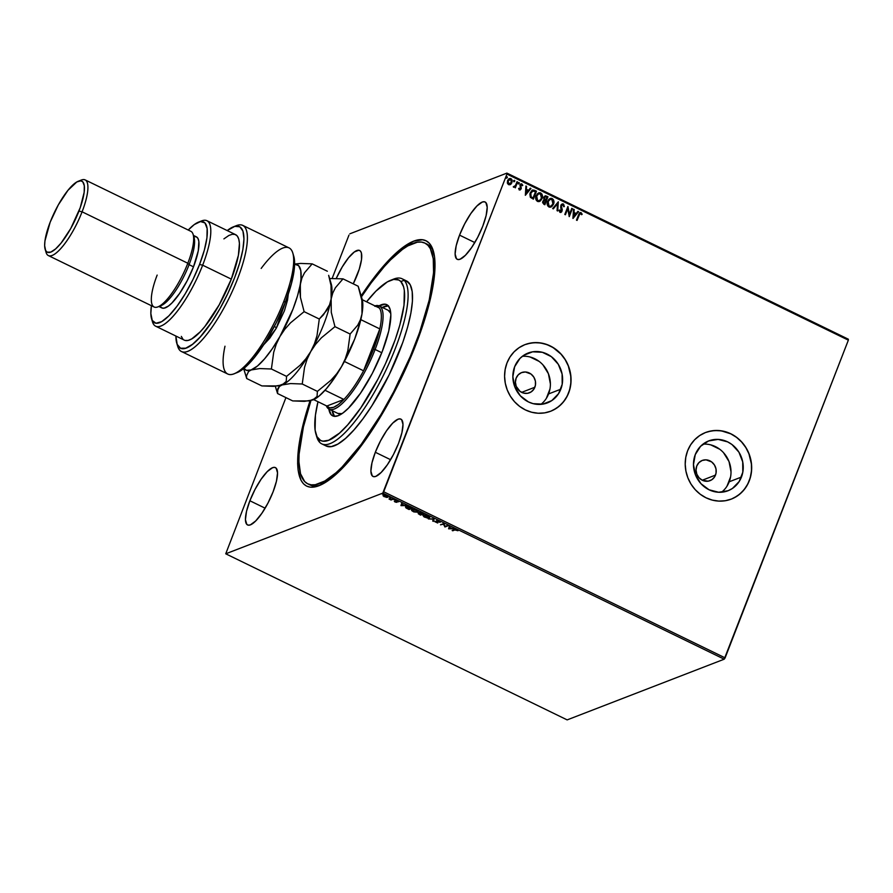 <?xml version="1.0" encoding="UTF-8"?>
<svg xmlns="http://www.w3.org/2000/svg" width="893" height="893" viewBox="0 0 893 893"><rect width="100%" height="100%" fill="white"/><g stroke="black" fill="none" stroke-linecap="round" stroke-linejoin="round"><path stroke-width="1.34" d="M308.9 484.307A133.861 37.182 -64.1 0 0 320.62 485.011A133.861 37.182 115.9 0 1 309.971 484.91L307.761 483.839A133.861 37.182 115.9 0 1 304.68 481.561A133.861 37.182 115.9 0 1 310.954 400.555L303.419 426.899L299.077 454.236L298.909 461.714L300.528 473.759L304.68 481.561L307.65 483.783L311.188 484.832L315.262 484.72L324.829 481.003L336.002 472.765L342.052 467.05L361.352 444.178L381.088 414.352L393.646 391.848L410.356 356.352L419.476 332.821L429.232 300.026L433.574 272.689L433.25 258.68L430.348 248.701L427.97 245.352L430.169 246.423L427.97 245.352A133.861 37.182 115.9 0 1 396.738 385.821A133.861 37.182 115.9 0 1 307.761 483.839M416.038 344.24A136.417 37.886 115.9 0 1 319.047 485.68A136.417 37.886 115.9 0 1 310.072 400.756L304.982 417.344L300.115 438.05L298.63 447.371L297.626 463.512L298.117 470.176L301.053 480.367L303.475 483.794L306.5 486.06L310.105 487.143L314.247 487.042L318.89 485.747L329.506 479.641L341.528 469.082L354.51 454.459L374.669 426.184L387.808 404.161L400.131 380.574L411.148 356.318L420.447 332.352L430.404 298.909L434.846 271.026L434.534 256.738L431.587 246.557L429.165 243.13L426.14 240.864L422.545 239.77L413.749 241.177L403.145 247.272L391.123 257.831L384.716 264.674L371.443 281.116L361.152 295.862A136.417 37.886 115.9 0 1 433.295 250.821A136.417 37.886 115.9 0 1 416.038 344.24M534.862 387.249A10.839 9.979 -111.1 0 1 529.415 392.808A10.839 9.979 -111.1 0 1 518.42 389.906A10.839 9.979 -111.1 0 1 516.143 378.141L518.297 374.77L521.545 372.604L525.408 371.979L531.022 374.055L533.835 377.147L535.387 381.088L535.42 385.263L533.947 389.058L531.201 391.882L527.573 393.3L523.633 393.11L519.983 391.335L516.221 386.345L515.417 382.204L516.143 378.141A10.839 9.979 -111.1 0 1 521.601 372.593A10.839 9.979 -111.1 0 1 532.585 375.484A10.839 9.979 -111.1 0 1 534.862 387.249L521.635 392.362L534.862 387.249M715.494 475.109A10.839 9.979 -111.1 0 1 710.035 480.668A10.839 9.979 -111.1 0 1 699.04 477.766A10.839 9.979 -111.1 0 1 696.763 466.001L698.918 462.63L702.177 460.464L706.028 459.839L711.654 461.915L714.456 465.007L716.007 468.948L716.041 473.134L714.579 476.918L711.821 479.742L708.194 481.171L702.356 480.278L699.063 477.788L696.841 474.205L696.038 470.064L696.763 466.001A10.839 9.979 -111.1 0 1 702.222 460.453A10.839 9.979 -111.1 0 1 713.206 463.344A10.839 9.979 -111.1 0 1 715.494 475.109L702.266 480.222L715.494 475.109M540.901 404.362A26.723 24.602 68.9 0 0 548.592 393.925L560.815 389.203A26.723 24.602 -111.1 0 1 547.364 402.899A26.723 24.602 -111.1 0 1 520.273 395.755A26.723 24.602 -111.1 0 1 514.647 366.744L519.96 358.428L523.7 355.325L532.63 351.809L542.341 352.288L551.349 356.664L558.281 364.288L562.088 374L562.188 384.314L558.56 393.657L551.762 400.611L542.832 404.127L533.121 403.658L528.444 401.928L520.318 395.8L514.837 386.97L512.85 376.757L514.647 366.744A26.723 24.602 -111.1 0 1 528.098 353.048A26.723 24.602 -111.1 0 1 555.2 360.192A26.723 24.602 -111.1 0 1 560.815 389.203L548.592 393.925A26.723 24.602 68.9 0 0 522.338 356.307M721.522 492.222A26.723 24.602 68.9 0 0 729.213 481.785L741.447 477.063A26.723 24.602 -111.1 0 1 727.985 490.759A26.723 24.602 -111.1 0 1 700.893 483.615A26.723 24.602 -111.1 0 1 695.267 454.604L700.581 446.288L708.607 440.952L718.106 439.401L727.65 441.879L731.97 444.524L738.902 452.148L742.708 461.86L742.809 472.174L739.181 481.517L732.394 488.482L728.108 490.715L718.608 492.255L709.064 489.788L700.938 483.66L695.468 474.83L693.47 464.628L695.267 454.604A26.723 24.602 -111.1 0 1 708.718 440.908A26.723 24.602 -111.1 0 1 735.821 448.052A26.723 24.602 -111.1 0 1 741.447 477.063L729.213 481.785A26.723 24.602 68.9 0 0 702.958 444.167M731.389 499.064L731.267 499.109A35.698 32.862 68.9 0 0 749.194 480.836L749.283 480.791A35.698 32.862 -111.1 0 1 731.322 499.098A35.698 32.862 -111.1 0 1 695.122 489.554A35.698 32.862 -111.1 0 1 687.61 450.798L685.779 457.328L685.21 464.181L685.913 471.102L687.867 477.811L690.992 484.073L695.178 489.621L700.257 494.253L706.039 497.792L712.29 500.102L718.787 501.096L725.261 500.739L731.479 499.031L737.194 496.05L742.195 491.898L746.269 486.752L749.283 480.791L751.113 474.261L751.694 467.407L750.991 460.487L749.037 453.778L745.901 447.527L741.715 441.968L736.636 437.336L730.865 433.797L724.603 431.486L718.117 430.493L711.632 430.85L705.425 432.558L699.71 435.55L694.709 439.691L690.624 444.837L687.61 450.798A35.698 32.862 -111.1 0 1 705.582 432.502A35.698 32.862 -111.1 0 1 741.782 442.046A35.698 32.862 -111.1 0 1 749.283 480.791L749.194 480.836A35.698 32.862 68.9 0 0 741.703 442.091A35.698 32.862 68.9 0 0 705.537 432.513M550.769 411.204L550.646 411.249A35.698 32.862 68.9 0 0 568.573 392.965L568.662 392.931A35.698 32.862 -111.1 0 1 550.702 411.226A35.698 32.862 -111.1 0 1 514.502 401.694A35.698 32.862 -111.1 0 1 506.99 362.938L505.159 369.468L504.59 376.321L505.293 383.242L507.246 389.951L510.372 396.202L514.558 401.761L519.637 406.393L525.419 409.932L531.67 412.242L538.166 413.236L544.641 412.879L550.858 411.171L556.573 408.179L561.563 404.038L565.649 398.892L568.662 392.931L570.493 386.401L571.062 379.547L570.359 372.627L568.406 365.918L565.28 359.656L561.094 354.108L556.015 349.476L550.244 345.937L543.982 343.626L537.497 342.633L531.011 342.99L524.794 344.698L519.079 347.678L514.089 351.831L510.003 356.977L506.99 362.938A35.698 32.862 -111.1 0 1 524.961 344.631A35.698 32.862 -111.1 0 1 561.161 354.175A35.698 32.862 -111.1 0 1 568.662 392.931L568.573 392.965A35.698 32.862 68.9 0 0 561.083 354.231A35.698 32.862 68.9 0 0 524.917 344.653M357.323 274.642A31.869 8.852 115.9 0 1 353.26 283.84L359.265 269.15L361.52 259.528L361.375 252.886L360.392 251.022L358.841 250.23L354.309 251.982L348.471 257.865L342.209 266.996L336.259 278.437A31.869 8.852 115.9 0 1 359.645 250.475A31.869 8.852 115.9 0 1 357.323 274.642M375.328 452.271L390.576 459.694L375.328 452.271L371.968 462.864L370.885 471.169L372.258 475.902L373.799 476.683L375.853 476.36L381.144 472.464L387.316 464.818L393.433 454.57L398.557 443.296A31.869 8.852 115.9 0 1 372.995 476.449A31.869 8.852 115.9 0 1 375.328 452.271A31.869 8.852 115.9 0 1 400.879 419.13A31.869 8.852 115.9 0 1 398.557 443.296L401.917 432.703L402.989 424.409L401.627 419.677L400.075 418.884L398.021 419.219L392.73 423.103L386.557 430.761L380.451 440.997L375.328 452.271M459.549 235.138L474.797 242.55L459.549 235.138L456.189 245.731L455.117 254.025L456.479 258.758L458.031 259.539L460.085 259.216L465.365 255.32L471.537 247.674L477.655 237.426L482.778 226.152A31.869 8.852 115.9 0 1 457.216 259.305A31.869 8.852 115.9 0 1 459.549 235.138A31.869 8.852 115.9 0 1 485.1 201.985A31.869 8.852 115.9 0 1 482.778 226.152L486.138 215.559L487.21 207.265L485.848 202.532L484.296 201.751L482.242 202.075L476.951 205.97L470.79 213.617L464.673 223.864L459.549 235.138M249.873 500.761L265.121 508.184L249.873 500.761L246.513 511.354L245.43 519.648L246.803 524.392L248.343 525.173L250.397 524.85L255.688 520.954L261.861 513.296L267.978 503.06L273.102 491.786A31.869 8.852 115.9 0 1 247.54 524.939A31.869 8.852 115.9 0 1 249.873 500.761A31.869 8.852 115.9 0 1 275.424 467.608A31.869 8.852 115.9 0 1 273.102 491.786L276.462 481.193L277.533 472.899L276.171 468.155L274.62 467.374L272.566 467.698L267.275 471.593L261.102 479.24L254.996 489.487L249.873 500.761M567.155 719.892L225.739 553.805L382.784 493.115L724.212 659.19L567.155 719.892L724.212 659.19L382.784 493.115L225.739 553.805L285.927 397.608L225.739 553.805L567.155 719.892M384.459 496.296L386.278 497.39L387.986 497.111L384.682 495.168L383.041 495.459L384.046 496.642L388.009 497.088M393.422 499.098L389.013 498.986L391.045 500.013L393.422 499.098L389.013 498.986L391.045 500.013L393.422 499.098M395.119 502.022L397.017 502.246L396.525 501.04L398.579 501.844L396.057 500.727L396.269 502.056L394.304 501.341L395.119 502.022L396.872 502.335L396.347 501.073L398.579 501.844L395.744 500.783L396.269 502.056L394.304 501.341L395.119 502.022M405.969 506.577L406.17 508.028L409.05 509.535L412.298 508.273L408.503 506.621L405.969 506.577L405.835 507.76L409.05 509.535L412.298 508.273L405.478 506.978M418.46 513.408L420.514 515.116L423.773 513.855L419.487 512.571L419.866 513.486L418.237 513.698L420.514 515.116L423.773 513.855L419.487 512.571L419.866 513.486L418.248 513.575M434.143 518.9L428.327 518.911L433.317 519.179L432.714 521.043L433.362 521.367L434.143 518.9L428.327 518.911L433.317 519.179L432.714 521.043L433.362 521.367L434.143 518.9M447.594 525.441L445.172 526.379L443.732 523.566L440.483 524.827L443.497 524.18L444.926 526.982L448.186 525.731L445.172 526.379L443.732 523.566L440.483 524.827L443.497 524.18L444.926 526.982L447.594 525.441M454.905 529.951L457.975 530.743L455.218 529.449L452.74 530.788L455.084 529.493L452.74 530.788L454.905 529.951L457.975 530.743L454.336 529.649L452.148 530.498L452.74 530.788L454.905 529.951M448.688 528.812L454.403 528.756L451.925 528.466L449.759 527.406L449.369 526.312L448.587 528.768L454.403 528.756L451.925 528.466L449.759 527.406L449.369 526.312L448.688 528.812M439.122 521.244L436.487 520.865L437.001 522.684L434.724 521.612L437.648 522.974L437.135 521.121L440.137 522.372L439.122 521.244L436.61 520.798L437.19 522.639L434.724 521.612L437.793 522.93L437.202 521.088L440.137 522.372L439.122 521.244M428.707 517.627L429.7 517.348L429.276 517.94L427.993 515.841L423.327 515.06L424.621 517.181L429.734 517.415L427.635 515.674L424.075 514.915L422.902 515.361L423.974 516.824L427.457 518.04L428.74 517.627M417.812 512.359L416.529 510.26L411.863 509.479L413.158 511.6L417.946 512.303L418.203 511.577L416.171 510.093L411.606 509.613L411.651 510.562L413.883 511.923L418.248 512.013M401.046 505.639L406.773 505.583L404.283 505.293L402.118 504.232L401.727 503.127L400.946 505.594L406.773 505.583L404.283 505.293L402.118 504.232L401.727 503.127L401.046 505.639M395.074 500.091L394.025 499.745L394.851 499.745M390.531 497.881L389.482 497.535L390.308 497.535M383.108 494.276L382.07 493.929L382.885 493.929M848.328 339.195L506.911 173.108L349.855 233.81L506.911 173.108L506.934 174.079L848.35 340.155L725.116 657.873L383.7 491.786L506.934 174.079L382.784 493.115L383.7 491.786L725.116 657.873L724.212 659.19L848.35 340.155L506.934 174.079L506.911 173.108L848.328 339.195L848.35 340.155L848.328 339.195M509.334 178.578L510.93 178.611L509.434 178.544L507.581 180.565L507.358 182.92L508.575 184.661L510.997 184.125L512.236 181.011L511.778 179.359L510.405 178.433L507.816 180.062L507.503 183.456L508.575 184.661L509.981 184.762M517.605 181.982L517.014 181.692L515.384 185.621L513.553 187.072L515.082 186.682L515.339 187.831L517.605 181.982L515.205 187.764L517.605 181.982L517.014 181.692L515.384 185.621L513.308 186.726L515.082 186.682L515.339 187.831L517.605 181.982M520.887 183.936L521.858 183.936L519.96 185.018L520.53 188.691L519.469 189.271L519.134 188.211L518.587 188.546L519.413 189.93L521.211 188.713L520.731 184.963L522.773 185.32L521.568 183.835L520.083 184.728L520.53 188.691L519.793 189.238L519.134 188.211L518.587 188.546L520.217 189.975L521.289 187.954L520.563 185.275L521.646 184.684L522.226 185.699L522.773 185.32L520.987 183.891M534.695 190.298L531.927 190.376L529.884 193.904L530.308 197.174L533.378 199.172L536.481 191.169L532.529 190.042L530.23 192.765L530.498 197.42L533.378 199.172L536.481 191.169L533.255 199.106L536.302 191.236L534.695 190.298M543.804 200.132L542.754 201.371L543.759 204.218L544.853 204.743L547.956 196.75L545.567 195.801L543.792 197.174L544.138 200.021L542.553 202.666L544.853 204.743L547.956 196.75L544.719 204.676L547.956 196.75L545.054 195.902L543.714 197.386L543.893 200.099M558.326 201.796L552.655 208.549L553.303 208.862L557.533 203.704L557.053 210.681L557.701 210.994L558.326 201.796L557.522 210.915L558.326 201.796L552.655 208.549L553.303 208.862L557.533 203.704L557.053 210.681L557.701 210.994L558.326 201.796M571.777 208.337L569.466 214.287L567.915 206.462L564.811 214.454L565.403 214.744L567.725 208.783L569.265 216.619L572.368 208.627L571.777 208.337L569.466 214.287L567.915 206.462L564.811 214.454L565.403 214.744L567.725 208.783L569.265 216.619L572.368 208.627L571.777 208.337M579.959 212.59L581.075 212.612L578.575 214.733L576.476 220.136L577.068 220.415L579.881 213.639L580.763 213.438L581.633 214.711L582.169 214.242L581.075 212.612L579.412 213.036L576.476 220.136L577.068 220.415L578.943 215.168L576.934 220.359L578.943 215.168L580.763 213.438L581.633 214.711L582.169 214.242L581.075 212.612L580.059 212.545M573.016 218.45L578.597 211.652L577.95 211.34L576.164 213.516L573.998 212.467L574.199 209.509L573.552 209.196L572.915 218.405L578.597 211.652L577.95 211.34L576.164 213.516L573.998 212.467L574.199 209.509L573.552 209.196L573.016 218.45M562.836 204.877L561.239 205.714L563.025 204.81L563.717 206.729L564.354 206.562L563.293 203.972L561.217 204.642L560.659 206.953L561.306 211.239L560.324 211.541L559.688 210.011L559.029 210.279L559.866 212.288L561.764 211.775L562.266 209.799L561.351 205.848L562.813 204.731L563.717 206.729L564.354 206.562L563.606 204.162L564.164 206.629L563.293 203.972L562.166 203.917L560.826 205.345L561.496 210.904L560.324 211.541L559.688 210.011L559.029 210.279L560 212.355L561.005 212.389M550.077 198.514L552.175 198.559L550.166 198.48L547.588 201.327C546.65 203.615 547.108 205.502 548.961 206.986L550.97 207.042L553.772 203.437L553.325 199.597L551.45 198.324L548.782 199.407L547.186 202.845L547.789 205.948L549.686 207.209L551.774 206.596L553.526 204.173L550.881 207.076M538.613 192.944L540.712 192.977L538.702 192.899L536.124 195.746C535.186 198.034 535.644 199.92 537.497 201.416L539.506 201.461L542.308 197.855L541.861 194.015L539.986 192.743L537.318 193.826L535.722 197.264L536.325 200.367L538.222 201.628L540.31 201.014L542.062 198.592L539.417 201.494M525.374 195.277L530.955 188.479L530.308 188.166L528.522 190.343L526.357 189.283L526.557 186.336L525.91 186.023L525.374 195.277L530.955 188.479L530.308 188.166L528.522 190.343L526.357 189.283L526.557 186.336L525.91 186.023L525.374 195.277M518.096 183.054L519.034 182.552L518.509 183.891L519.313 182.965L518.398 182.764L518.409 183.824L519.268 183.467L518.331 183.958M513.542 180.844L514.48 180.341L513.966 181.681L514.77 180.754L513.855 180.553L513.866 181.603L514.725 181.257L513.776 181.748M506.13 177.238L507.068 176.736L506.554 178.075L507.358 177.149L506.431 176.948L506.454 177.997L507.302 177.64L506.364 178.142M348.951 235.127L332.163 278.404L348.951 235.127M425.95 243.677A133.861 37.182 115.9 0 1 427.088 244.157A133.861 37.182 115.9 0 1 433.741 252.473A133.861 37.182 -64.1 0 0 425.95 243.677M553.693 409.865L559.085 406.282L563.639 401.616L567.211 396.034L569.645 389.761L570.85 383.03L570.783 376.109L568.316 365.951L565.191 359.7L561.005 354.141L553.113 347.589L547.063 344.653L540.656 342.99L534.148 342.678L527.763 343.716M734.325 497.725L739.705 494.142L744.26 489.476L747.832 483.894L750.265 477.621L751.471 470.901L751.404 463.98L748.937 453.811L745.811 447.56L741.625 442.013L736.546 437.369L730.764 433.831L721.287 430.85L714.768 430.538L708.383 431.576M726.958 486.25L730.586 476.895M731.01 471.761L729.023 461.558L723.542 452.729M719.747 449.257L710.739 444.87M546.337 398.378L549.954 389.035M550.389 383.901L548.402 373.698L542.922 364.857M539.126 361.397L530.118 357.01M581.075 212.612L582.169 214.242L581.6 214.644L581.287 212.969L579.981 212.59M580.573 213.505L578.943 215.168L580.763 213.438M573.54 209.353L574.199 209.509L573.808 212.534L576.164 213.516L573.808 212.534L573.54 209.353M577.849 211.451L578.597 211.652L572.926 218.405L578.407 211.719L577.849 211.451M573.741 213.483L573.529 216.564L573.741 213.483L573.529 216.564L573.931 213.405L575.583 214.208L573.719 216.497L575.583 214.208L573.741 213.483M571.721 208.471L572.368 208.627L569.131 216.541L571.721 208.471M567.535 208.85L565.269 214.677L567.535 208.85M567.859 206.596L569.276 214.353L567.859 206.596M561.864 204.932L563.025 204.81M561.306 206.517L561.608 208.348L561.306 206.517M562.266 209.799L561.797 208.27L561.909 211.228L562.266 209.799M559.498 210.089L560.134 211.619L561.306 210.982L560.134 211.619L559.498 210.089M561.496 210.904L560.324 211.541M560.849 211.574L560.134 211.619M560.804 212.467L562.077 210.569L561.128 206.596L561.686 205.055M557.344 203.771L553.213 208.817L557.344 203.771M553.526 204.173C554.441 201.907 553.984 200.032 552.175 198.559L551.986 198.626C553.805 200.11 554.252 201.985 553.347 204.24L553.526 204.173M550.657 207.154L552.834 205.278L553.772 201.952L552.633 199.061L549.809 198.626M551.26 198.402L550.512 198.402M547.989 201.684L550.088 199.385L547.989 201.684L549.061 206.227L547.789 204.553L547.989 201.684M550.925 206.16L549.061 206.227L548.179 201.617L550.177 199.34L551.874 199.385L552.934 203.883L550.881 206.183L549.061 206.227L550.791 206.216M544.964 195.935L547.766 196.817L544.964 195.947M545.054 196.784L544.116 197.744L545.4 200.177L544.306 197.666L545.154 196.75L547.041 197.275L545.891 200.255L544.317 199.44L544.038 197.978M544.116 197.744L545.255 196.761M543.77 203.414L543.044 202.198L543.926 200.825L543.167 201.718L543.77 203.414M544.574 203.637L543.167 201.718L544.161 200.735L545.567 201.07L544.574 203.637L543.223 202.131L544.395 200.691L545.567 201.07L544.574 203.637M542.062 198.592C542.977 196.326 542.52 194.462 540.712 192.977L540.522 193.055C542.341 194.529 542.788 196.404 541.884 198.67L542.062 198.592M539.182 201.584L541.37 199.697L542.297 196.371L541.169 193.48L538.345 193.044M539.796 192.821L539.048 192.821M536.526 196.114L538.624 193.803L536.526 196.114L537.597 200.646L536.325 198.972L536.526 196.114M539.461 200.579L537.597 200.646L536.715 196.036L538.713 193.77L540.41 193.803L541.471 198.313L539.405 200.612L537.597 200.646L538.669 200.758L537.273 200.222L536.425 198.525L536.838 195.757L538.646 193.792L540.924 194.161L541.817 196.482L541.214 198.871L539.316 200.646M532.44 190.075L534.505 190.365L532.719 190.008M533.088 190.89L530.632 193.122L530.911 196.884L532.92 198.134L531.101 196.817L530.822 193.044L533.277 190.823L535.577 191.705L532.92 198.134L530.911 196.884L530.252 195.042L530.844 192.654L532.362 191.035M532.496 190.979L535.577 191.705L533.11 198.056L531.101 196.817L530.442 194.964L531.413 191.917L533.277 190.823M525.899 186.179L526.557 186.336L526.167 189.361L528.522 190.343L526.167 189.361L525.899 186.179M530.208 188.278L530.955 188.479L525.285 195.232L530.766 188.546L530.208 188.278M526.1 190.298L525.888 193.39L526.1 190.298L525.888 193.39L526.29 190.231L527.942 191.035L526.077 193.323L527.942 191.035L526.1 190.298M520.53 188.691L519.648 189.193M519.469 189.271L520.34 188.758L519.748 189.316M521.858 183.936L522.773 185.32L522.215 185.644L522.025 184.248L520.742 183.991M520.563 185.275L521.646 184.684M519.413 189.93L521.132 188.948L520.373 185.342L521.289 187.954L519.224 190.008M520.373 185.342L520.954 184.739M518.509 183.891L519.034 182.552L518.275 182.987M519.034 182.552L519.268 183.467M518.788 183.913L519.134 183.032L518.386 182.674M514.256 187.195L513.486 187.217M513.676 187.139L515.082 186.682M513.866 186.548L515.194 185.699M513.966 181.681L514.725 181.257L514.48 180.341L513.732 180.766M514.48 180.341L514.725 181.257M514.245 181.703L514.58 180.821L513.843 180.464M508.697 178.913L510.483 178.578L511.879 180.062L511.745 182.752L509.914 184.784L511.935 182.685L510.74 178.689L511.935 182.685L510.55 184.471M510.461 179.404L507.994 180.922L510.651 179.337L511.343 182.384L508.854 183.947L507.994 180.922L508.675 184.014L509.814 184.014L509.066 184.137L507.782 181.737L509.669 179.292M509.557 179.303L510.997 179.571L511.555 181.569L510.751 183.378L509.256 184.07L507.961 181.67L509.557 179.303M509.724 184.047L508.854 183.947M506.554 178.075L507.302 177.64L507.068 176.736L506.32 177.16M507.068 176.736L507.302 177.64M506.833 178.098L507.168 177.216L506.431 176.859M548.179 201.617L550.11 199.373L552.387 199.731L553.247 202.689L551.974 205.446L550.133 206.339L548.737 205.803L547.889 204.095L548.179 201.617M545.59 200.11L544.172 198.413L545.444 196.683L547.041 197.275L545.59 200.11M509.468 179.337L510.651 179.337M449.469 528.355L448.866 528.355L449.469 528.355M449.425 528.489L449.782 527.417L451.434 528.221L449.425 528.489L449.681 527.663L451.345 528.466L449.425 528.489M447.739 525.508L444.926 526.982L443.676 523.722L441.109 524.582L443.676 523.722L445.105 526.535L447.739 525.508M439.579 521.389L439.49 522.193L439.01 520.943M437.135 522.505L437.972 522.472L437.458 522.137M435.84 522.092L434.902 521.155M437.369 522.182L436.789 520.34M436.61 520.798L436.844 521.825M436.588 520.753L437.336 521.735M433.518 520.887L432.714 521.043L433.44 518.855L432.893 520.586L433.518 520.887M423.595 515.987L423.036 515.216M423.025 515.127L423.628 516.02L424.086 514.915L423.561 515.641L427.769 515.73L428.673 517.65L424.923 517.036L423.918 515.35L424.521 515.228L429.008 517.036L426.932 517.683L423.639 516.065M429.031 516.344L429.187 516.947M423.762 515.518L424.097 514.893M428.673 517.65L429.176 516.567M419.598 514.122L418.627 512.95L420.045 513.029L419.665 512.124M420.424 513.542L420.48 512.816L422.936 513.453L420.257 514.692L419.051 513.687L420.994 514.145L420.078 512.861L422.847 513.698L421.63 514.167L420.045 513.029M420.078 512.861L419.509 512.56L419.866 513.486M418.482 513.386L419.063 513.843M419.598 513.185L420.302 513.319M419.643 514.39L419.185 513.352L421.396 514.044L420.257 514.692L419.051 513.687M419.23 513.229L419.822 513.933L419.23 513.229M420.257 512.403L420.603 513.084L420.257 512.403M417.567 510.763L417.21 512.069L415.156 512.046L413.459 511.466L412.454 509.769L416.216 510.394L417.21 512.069L413.459 511.466L411.573 509.646M411.561 509.546L412.164 510.439M412.298 509.936L412.633 509.311M412.577 509.334L412.097 510.059L412.622 509.334L416.305 510.16L417.21 512.069M406.337 507.57L406.148 506.13M405.634 506.644L406.248 507.503M406.337 506.755L406.962 507.604M411.372 508.117L408.793 509.122L406.784 508.061L406.561 506.867L409.161 506.822L411.472 507.871L408.793 509.122L406.784 508.061L406.561 506.867L411.372 508.117M401.828 505.181L401.225 505.181L401.828 505.181M401.783 505.315L402.14 504.244L403.792 505.047L401.783 505.315L402.04 504.489L403.703 505.293L401.783 505.315M395.543 501.442L396.514 501.442L395.744 500.56M395.8 500.672L396.436 500.694M392.976 498.874L391.045 500.013L390.9 499.399L392.976 498.874M387.997 496.821L387.696 497.334L386.747 495.805L383.343 495.224L383.075 495.827L383.521 494.767M383.343 495.224L383.075 495.827M387.696 497.334L386.457 496.932M386.903 496.977L388.053 496.787M383.209 495.269L384.012 496.061M384.582 496.642L384.09 495.124L386.535 495.715L387.104 497.055L384.392 496.553L383.711 495.671L384.916 495.459L387.361 496.765L384.582 496.642M384.124 495.057L384.749 496.184M387.54 496.285L387.104 497.055M412.119 510.394L412.454 509.769M406.784 508.061L406.561 506.867M392.139 279.766A91.789 25.495 115.9 0 1 402.073 278.772A91.789 25.495 115.9 0 1 404.194 280.324A91.789 25.495 115.9 0 1 382.773 376.645A91.789 25.495 115.9 0 1 321.759 443.866A91.789 25.495 115.9 0 1 319.649 442.303A91.789 25.495 115.9 0 1 316.423 435.427A91.789 25.495 -64.1 0 0 316.848 437.112A91.789 25.495 -64.1 0 0 319.649 442.303L318.622 438.988A89.244 24.781 115.9 0 1 315.899 433.931A89.244 24.781 115.9 0 1 317.975 401.716L315.43 415.2L315.095 430.102L317.026 436.744L320.598 440.461L322.965 441.164L328.713 440.238L339.496 433.116L347.723 424.834L360.817 407.867L377.929 379.179L385.597 363.451L395.152 339.82L399.863 324.929L404.004 305.294L404.328 290.392L403.58 286.709L400.812 281.507L404.194 280.324A91.789 25.495 -64.1 0 0 393.724 279.074L390.643 280.29A89.244 24.781 115.9 0 1 400.812 281.507L398.825 280.034L393.757 279.397L387.372 281.875L375.897 291.185L366.565 301.801A89.244 24.781 115.9 0 1 390.643 280.29M375.462 306.132A56.092 15.583 115.9 0 1 379.358 308.029A56.092 15.583 115.9 0 1 379.815 328.903A56.092 15.583 115.9 0 1 373.553 349.13L375.116 349.487A57.375 15.929 -64.1 0 0 374.926 305.875A57.375 15.929 115.9 0 1 379.302 305.975L388.12 310.262A57.375 15.929 115.9 0 1 389.437 311.233A57.375 15.929 115.9 0 1 390.777 313.343L388.165 310.284M337.878 413.414L341.997 413.638A57.375 15.929 115.9 0 1 337.922 413.448M378.878 305.953L385.184 304.178L388.187 305.696A61.829 17.168 115.9 0 1 373.765 370.573A61.829 17.168 115.9 0 1 332.665 415.848A61.829 17.168 115.9 0 1 331.236 414.798L334.373 416.328L331.236 414.798L328.803 408.637M361.442 296.833A133.861 37.182 115.9 0 1 424.878 243.086A133.861 37.182 115.9 0 1 427.97 245.352L425.001 243.142L421.451 242.081L417.388 242.193L407.811 245.91L402.408 249.482L390.598 259.863L384.314 266.583L371.287 282.746L361.442 296.833M324.148 444.547L324.047 444.446A91.789 25.495 -64.1 0 0 326.168 446.009A91.789 25.495 -64.1 0 0 387.182 378.788A91.789 25.495 -64.1 0 0 408.592 282.467L404.194 280.324L408.592 282.467A91.789 25.495 -64.1 0 0 406.471 280.915L402.073 278.772M379.045 305.852A61.829 17.168 115.9 0 1 386.758 304.647A61.829 17.168 115.9 0 1 388.187 305.696L390.107 309.302L390.855 314.861L388.768 330.946L382.271 351.485L372.336 373.363L360.471 393.244L348.504 408.09L343.046 412.89L338.235 415.669L334.25 416.305L331.236 414.798A61.829 17.168 115.9 0 1 328.858 409.027M326.09 445.964L331.314 446.612L337.878 444.067L345.535 438.418L353.985 429.89L362.915 418.806L371.979 405.601L389.114 374.893L402.776 342.454L407.621 327.128L410.88 313.209L412.432 301.209L412.209 291.609L410.233 284.767L406.561 280.949M388.265 305.763A61.829 17.168 -64.1 0 0 382.36 307.46M332.163 410.646A61.829 17.168 -64.1 0 0 334.473 416.328M388.488 305.786L382.182 307.56M332.107 410.244L334.54 416.406M319.649 442.303A91.789 25.495 -64.1 0 0 380.652 380.786A91.789 25.495 -64.1 0 0 404.194 280.324L400.812 281.507A89.244 24.781 115.9 0 1 377.929 379.179A89.244 24.781 115.9 0 1 318.622 438.988L319.649 442.303M379.302 305.975A57.375 15.929 115.9 0 1 375.116 349.487L381.78 352.724L375.116 349.487A57.375 15.929 115.9 0 1 329.115 409.161A57.375 15.929 115.9 0 1 326.325 405.779A57.375 15.929 -64.1 0 0 347.12 398.378A57.375 15.929 -64.1 0 0 375.116 349.487L373.553 349.13L379.815 328.903L363.563 370.796L373.553 349.13A56.092 15.583 115.9 0 1 363.563 370.796A56.092 15.583 115.9 0 1 343.894 399.45L326.86 406.036L329.696 407.844L333.602 407.32L338.414 404.473L343.894 399.45A56.092 15.583 115.9 0 1 326.86 406.036L313.677 399.629L326.86 406.036L343.894 399.45A56.092 15.583 -64.1 0 0 363.563 370.796L344.408 361.475A56.092 15.583 115.9 0 1 340.724 368.028A56.092 15.583 -64.1 0 0 344.408 361.475L363.563 370.796L379.815 328.903A56.092 15.583 -64.1 0 0 379.358 308.029L378.085 306.835L374.692 306.187M275.357 386.301L277.556 393.534L277.879 388.5L279.386 386.49L282.054 384.961L290.571 383.566L302.236 384.001L304.535 367.324L307.069 359.254L310.764 351.518L315.609 344.307L321.38 337.822L334.964 326.659L350.123 334.038L347.824 350.715L345.29 358.774L341.595 366.521L354.655 339.128L360.828 319.638L379.815 328.903L360.828 319.661L361.989 313.945L360.381 319.861L357.747 325.164L350.123 334.038L334.964 326.659L331.281 312.371L331.147 298.943L332.754 293.038L335.4 287.736L343.012 278.862L358.171 286.229L361.866 300.528L361.989 313.945A58.648 16.286 -64.1 0 0 362.078 298.965L359.488 290.337L361.866 300.528L361.989 313.945L360.381 319.861L357.747 325.164L350.123 334.038L347.824 350.715L345.29 358.774L341.595 366.521L336.75 373.732L330.979 380.217L317.395 391.38L317.06 396.425L315.553 398.423L309.134 400.924L292.714 400.912L277.556 393.534L292.714 400.912L304.379 401.348L312.896 399.952A58.648 16.286 -64.1 0 0 312.963 399.93A58.648 16.286 -64.1 0 0 341.595 366.521L336.75 373.732L330.979 380.217L317.395 391.38L302.236 384.001L317.395 391.38L317.06 396.425L312.896 399.952A58.648 16.286 -64.1 0 0 312.896 399.952L319.114 396.023L326.313 388.79L333.982 378.721L341.595 366.521A58.648 16.286 -64.1 0 0 361.989 313.945L362.815 304.368L362.067 298.909M379.358 308.029L362.279 299.713L379.358 308.029M325.007 390.263L343.894 399.45L325.007 390.263M234.089 373.776L237.181 372.571A67.567 18.764 -64.1 0 0 285.224 302.515L283.952 301.075A70.123 19.479 115.9 0 1 234.089 373.776A70.123 19.479 115.9 0 1 224.98 346.216M223.909 238.889L228.876 235.462L232.314 234.256L235.16 234.468L237.326 236.087L238.755 239.078L239.424 243.365L238.398 255.32L231.309 279.118L202.666 265.188A58.648 16.286 -64.1 0 0 201.617 220.906L198.536 222.123A56.092 15.583 115.9 0 1 199.541 264.484L202.666 265.188L231.309 279.118A58.648 16.286 -64.1 0 0 235.585 234.647L206.953 220.716A58.648 16.286 115.9 0 1 202.666 265.188A58.648 16.286 115.9 0 1 155.639 326.191A58.648 16.286 115.9 0 1 152.1 320.14M151.553 318.701L152.502 321.882A58.648 16.286 -64.1 0 0 173.465 315.832A58.648 16.286 -64.1 0 0 202.666 265.188L199.541 264.484A56.092 15.583 115.9 0 1 171.601 312.918A56.092 15.583 115.9 0 1 151.553 318.701A56.092 15.583 115.9 0 1 151.419 305.707L150.85 313.521L152.256 320.453L155.974 323.244L161.689 321.647L168.9 315.821L176.981 306.243L185.253 293.752L193 279.42L199.541 264.484L204.318 250.219L206.93 237.873L207.143 228.496L204.932 222.904L200.512 221.564L194.239 224.601L188.233 230.037A56.092 15.583 115.9 0 1 198.536 222.123M48.356 255.565L154.076 307.002A42.071 11.687 -64.1 0 0 187.82 263.245L189.093 264.674A39.526 10.973 -64.1 0 0 194.094 237.605L193.145 234.424A42.071 11.687 115.9 0 1 187.82 263.245A42.071 11.687 -64.1 0 0 190.89 231.332L85.159 179.906A42.071 11.687 115.9 0 1 82.089 211.808A42.071 11.687 -64.1 0 0 81.33 180.04L78.249 181.257A39.526 10.973 115.9 0 1 78.952 211.094L82.089 211.808L187.82 263.245L82.089 211.808A42.071 11.687 115.9 0 1 48.356 255.565A42.071 11.687 115.9 0 1 45.722 250.676M45.152 249.303L46.101 252.473A42.071 11.687 -64.1 0 0 61.137 248.142A42.071 11.687 -64.1 0 0 82.089 211.808L78.952 211.094A39.526 10.973 115.9 0 1 59.273 245.229A39.526 10.973 115.9 0 1 45.152 249.303A39.526 10.973 115.9 0 1 50.153 222.234L44.94 240.976L44.65 245.653L45.643 250.531L47.217 252.183L50.812 252.094L55.578 248.946L61.126 243.03L70.781 228.452L80.236 207.656L84.165 192.352L84.31 185.744L82.759 181.804L80.839 180.832L76.82 181.949L67.98 190.298L58.324 204.877L50.153 222.234A39.526 10.973 115.9 0 1 78.249 181.257M79.689 180.855A42.071 11.687 115.9 0 1 85.159 179.906M193.513 236.221A39.526 10.973 115.9 0 1 189.093 264.674L193.502 266.817A39.526 10.973 -64.1 0 0 196.382 236.846L198 238.509L198.849 241.467L198.279 250.777L193.502 266.817L187.139 280.793L179.56 293.496L171.914 302.984L168.431 306.042L164.011 308.185L161.767 307.906L160.182 306.254M200.01 221.665A58.648 16.286 115.9 0 1 206.953 220.716M181.458 351.507L227.715 374.011A70.123 19.479 -64.1 0 0 283.952 301.075A70.123 19.479 -64.1 0 0 289.064 247.897L242.807 225.404A70.123 19.479 115.9 0 1 229.646 296.978A70.123 19.479 115.9 0 1 181.458 351.507A70.123 19.479 115.9 0 1 177.294 344.642M234.837 226.353A70.123 19.479 115.9 0 1 242.807 225.404M175.899 336.047L177.182 344.397L180.542 348.225L185.755 348.192L192.508 344.318L200.367 336.828L211.686 322.083L220.124 308.353L227.905 293.295L234.558 277.868L239.648 263.033L242.851 249.75L243.968 238.855L242.929 231.03L239.793 226.777L234.77 226.376L227.202 230.573A67.567 18.764 115.9 0 1 233.352 226.844A67.567 18.764 115.9 0 1 226.811 295.594A67.567 18.764 115.9 0 1 176.758 343.18A67.567 18.764 115.9 0 1 175.899 336.047M155.639 326.191L184.282 340.121A58.648 16.286 -64.1 0 0 231.309 279.118L219.165 304.881L204.854 326.503L200.177 331.861L191.738 338.894L188.189 340.378L185.219 340.456M182.909 339.117L181.324 336.393M237.091 372.604L243.789 368.463L254.338 357.602L265.556 341.785L276.238 322.73L285.224 302.515L291.52 283.327L294.467 267.264L293.719 256.068M194.183 236.578L196.427 236.868L193.435 235.406M158.854 306.489L161.8 307.918A39.526 10.973 -64.1 0 0 193.502 266.817L189.093 264.674A39.526 10.973 115.9 0 1 159.546 306.053M157.905 306.868L160.997 305.652A39.526 10.973 -64.1 0 0 189.093 264.674L187.82 263.245A42.071 11.687 115.9 0 1 157.905 306.868A42.071 11.687 115.9 0 1 157.157 275.089M176.758 343.18L177.707 346.35A70.123 19.479 -64.1 0 0 229.646 296.978A70.123 19.479 -64.1 0 0 236.433 225.628L233.352 226.844M261.18 268.425A70.123 19.479 115.9 0 1 292.815 253.054A70.123 19.479 115.9 0 1 283.952 301.075L285.224 302.515A67.567 18.764 -64.1 0 0 293.764 256.235A67.567 18.764 -64.1 0 0 293.228 254.762M274.408 326.325A5.101 1.139 -150.3 0 1 276.305 328.2L263.535 344.932L269.82 338.112L276.305 328.2A5.101 1.139 29.7 0 0 274.408 326.325M359.488 290.337L358.171 286.229L343.012 278.862L329.606 278.516L343.012 278.862L335.4 287.736L332.754 293.038L331.147 298.943A58.648 16.286 115.9 0 1 310.764 351.518A58.648 16.286 115.9 0 1 282.054 384.961L290.571 383.566L302.236 384.001L304.535 367.324L307.069 359.254L310.764 351.518L315.609 344.307L321.38 337.822L334.964 326.659L331.281 312.371L331.147 298.943L329.55 304.859L326.905 310.161L319.292 319.035L316.993 335.712L314.448 343.783L310.764 351.518A58.648 16.286 -64.1 0 0 331.147 298.943A58.648 16.286 -64.1 0 0 331.236 283.963L328.657 275.334L331.024 285.526L331.147 298.943L329.55 304.859L323.411 314.872L319.292 319.035L304.122 311.657L300.439 297.369L299.836 290.504L300.974 278.828L300.796 270.646L298.63 265.656L294.612 264.183A58.648 16.286 115.9 0 1 300.316 283.941A58.648 16.286 115.9 0 1 279.922 336.516L292.982 309.123L297.525 295.795L301.912 278.036L304.558 272.733L312.17 263.859L300.584 263.424L293.775 264.261M277.332 390.866L279.386 386.49L282.054 384.961L273.537 386.345L261.872 385.91L246.714 378.543L246.501 375.864L248.555 371.488L257.441 366.03L264.629 358.785L272.298 348.716L279.922 336.516A58.648 16.286 115.9 0 1 251.212 369.959L259.729 368.563L271.394 368.999L273.693 352.322L276.227 344.251L279.922 336.516L284.778 329.305L290.549 322.82L304.122 311.657L300.439 297.369L300.316 283.941L301.912 278.036L304.558 272.733L312.17 263.859L300.584 263.424L294.623 264.06M275.278 386.256L277.556 393.534M330.343 281.831L330.343 281.831A58.648 16.286 115.9 0 1 331.147 298.943L331.024 285.526L328.657 275.334M282.121 384.928L282.054 384.961A58.648 16.286 -64.1 0 0 282.121 384.928A58.648 16.286 -64.1 0 0 310.764 351.518L305.908 358.729L300.137 365.215L286.553 376.377L286.229 381.423L284.722 383.421L278.303 385.921L261.872 385.91L246.714 378.543L243.644 368.586M243.956 368.329L246.379 370.305L251.212 369.959A58.648 16.286 115.9 0 1 243.956 368.329M288.294 294.031L287.535 300.059L284.421 310.786L276.305 328.2L288.294 294.031M244.515 371.298L246.714 378.543M327.34 271.238L312.17 263.859L327.34 271.238M310.764 351.518L305.908 358.729L300.137 365.215L286.553 376.377L271.394 368.999L273.693 352.322L276.227 344.251L279.922 336.516L284.778 329.305L290.549 322.82L304.122 311.657L319.292 319.035L316.993 335.712L314.448 343.783L310.764 351.518M246.501 375.864L248.555 371.488L251.212 369.959L259.729 368.563L271.394 368.999L286.553 376.377L286.229 381.423L282.054 384.961M316.848 437.112L315.899 433.931M424.889 243.086L427.088 244.157M326.168 446.009L321.759 443.866M340.378 414.642L329.115 409.161M292.815 253.054L293.764 256.235"/></g></svg>
